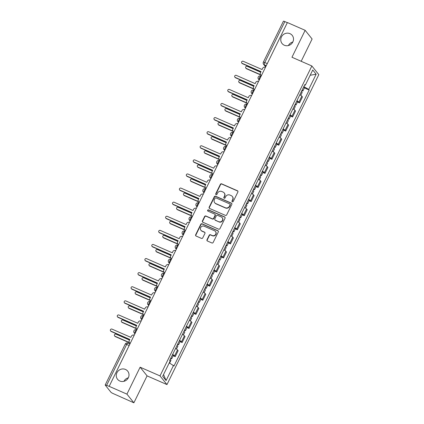 <?xml version="1.0" encoding="UTF-8"?>
<svg xmlns="http://www.w3.org/2000/svg" width="424" height="424" viewBox="0 0 424 424"><rect width="100%" height="100%" fill="white"/><g stroke="black" fill="none" stroke-linecap="round" stroke-linejoin="round"><path stroke-width="0.64" d="M232.341 201.803A0.7 0.663 -38.7 0 0 233.258 201.448L237.875 192.024A0.996 0.943 -38.7 0 0 237.429 190.752L221.667 183.852A0.996 0.943 -38.7 0 0 220.358 184.355L215.737 193.779A0.7 0.663 -38.7 0 0 216.049 194.669A0.7 0.663 -38.7 0 0 216.966 194.314L217.565 193.095A3.191 3.026 -38.7 0 1 221.757 191.484L223.072 192.061A3.191 3.026 -38.7 0 1 224.482 196.127L223.883 197.346A0.7 0.663 -38.7 0 0 224.195 198.236A0.7 0.663 -38.7 0 0 225.112 197.881L225.706 196.662A3.191 3.026 -38.7 0 1 229.903 195.051L231.218 195.628A3.191 3.026 -38.7 0 1 232.628 199.693L232.029 200.912A0.7 0.663 -38.7 0 0 232.341 201.803M125.472 369.447A6.503 6.164 -38.7 0 0 117.724 371.477A6.503 6.164 -38.7 0 0 117.559 379.3A6.503 6.164 -38.7 0 0 119.801 381.012A6.503 6.164 -38.7 0 0 127.55 378.987A6.503 6.164 -38.7 0 0 127.714 371.164A6.503 6.164 -38.7 0 0 125.472 369.447M128.308 377.811A6.503 6.164 -38.7 0 0 123.919 381.33M289.968 33.66A6.503 6.164 -38.7 0 0 282.225 35.69A6.503 6.164 -38.7 0 0 282.061 43.513A6.503 6.164 -38.7 0 0 284.303 45.23A6.503 6.164 -38.7 0 0 292.051 43.2A6.503 6.164 -38.7 0 0 292.216 35.378A6.503 6.164 -38.7 0 0 289.968 33.66M292.809 42.024A6.503 6.164 -38.7 0 0 288.421 45.543M206.997 239.746A0.996 0.943 -38.7 0 0 207.437 241.018L211.862 242.952A0.996 0.943 -38.7 0 0 213.171 242.448L218.296 231.981A0.996 0.943 -38.7 0 0 217.857 230.714L202.089 223.808A0.996 0.943 -38.7 0 0 200.78 224.312L195.655 234.779A0.996 0.943 -38.7 0 0 196.095 236.046L201.437 238.389A0.996 0.943 -38.7 0 0 202.746 237.885L204.94 233.407A0.996 0.943 -38.7 0 0 204.501 232.135L201.851 230.974A2.671 2.528 -38.7 0 1 200.997 227.063A2.671 2.528 -38.7 0 1 204.177 226.231L214.555 230.773A2.671 2.528 -38.7 0 1 215.408 234.689A2.671 2.528 -38.7 0 1 212.228 235.521L210.5 234.763A0.996 0.943 -38.7 0 0 209.191 235.267L206.997 239.746L207.198 240A0.996 0.943 -38.7 0 0 207.203 240.869M160.018 375.908L140.121 367.195L126.93 394.124L109.169 386.344L287.393 22.546L305.153 30.321L291.961 57.251L311.857 65.969L160.018 375.908L166.971 384.589L318.811 74.645L311.857 65.969M225.372 215.366A0.996 0.943 -38.7 0 0 226.686 214.862L231.811 204.4A0.996 0.943 -38.7 0 0 231.372 203.128L215.604 196.222A0.996 0.943 -38.7 0 0 214.295 196.725L209.165 207.193A0.996 0.943 -38.7 0 0 209.61 208.465L225.372 215.366M225.054 218.19L219.929 228.658A0.996 0.943 -38.7 0 1 218.614 229.161L202.852 222.256A0.996 0.943 -38.7 0 1 202.412 220.983L204.607 216.505A0.996 0.943 -38.7 0 1 205.916 216.002L212.307 218.805A0.996 0.943 -38.7 0 0 213.617 218.302L215.074 215.328A0.996 0.943 -38.7 0 0 214.634 214.056L207.977 211.141A0.7 0.663 -38.7 0 1 207.755 210.119A0.7 0.663 -38.7 0 1 208.587 209.901L224.614 216.918A0.996 0.943 -38.7 0 1 225.054 218.19M126.93 394.124L133.883 402.8L113.155 393.557A2.035 0.286 -153.9 0 1 110.966 392.269L105.232 385.109A2.035 0.286 -153.9 0 1 105.189 384.997L125.239 344.065A2.035 0.286 26.1 0 1 126.659 344.452L106.61 385.384A2.035 0.286 -153.9 0 0 105.189 384.997M301.183 61.295L312.106 39.003L305.153 30.321M133.883 402.8L147.075 375.871L166.971 384.589M109.169 386.344L106.61 385.384M267.274 63.616L264.777 62.524A2.035 0.286 26.1 0 0 263.357 62.132L283.412 21.2A2.035 0.286 26.1 0 1 284.833 21.587L264.777 62.524A2.035 0.583 113.7 0 0 264.3 64.835L265.774 66.679M287.329 22.684L284.833 21.587M296.927 100.711A4.675 0.663 26.1 0 1 298.904 102.126L301.824 96.163A4.675 0.663 -153.9 0 0 299.848 94.748M301.824 96.163L302.439 96.937L299.519 102.9L297.494 102.009M298.904 102.126L299.519 102.9M290.588 116.107L292.613 116.998L295.533 111.03L294.919 110.261A4.675 0.663 -153.9 0 0 292.942 108.846M290.021 114.809A4.675 0.663 26.1 0 1 291.998 116.224L292.613 116.998M283.683 130.205L285.707 131.09L288.633 125.128L288.013 124.354A4.675 0.663 -153.9 0 0 286.036 122.939M283.115 128.907A4.675 0.663 26.1 0 1 285.092 130.322L285.707 131.09M276.777 144.298L278.801 145.188L281.727 139.226L281.107 138.452A4.675 0.663 -153.9 0 0 279.13 137.037M276.209 142.999A4.675 0.663 26.1 0 1 278.186 144.414L278.801 145.188M269.871 158.396L271.895 159.286L274.821 153.318L274.201 152.55A4.675 0.663 -153.9 0 0 272.224 151.135M269.304 157.097A4.675 0.663 26.1 0 1 271.281 158.512L271.895 159.286M262.965 172.494L264.989 173.379L267.915 167.416L267.295 166.648A4.675 0.663 -153.9 0 0 265.318 165.233M262.398 171.195A4.675 0.663 26.1 0 1 264.375 172.61L264.989 173.379M256.059 186.592L258.084 187.477L261.009 181.514L260.389 180.741A4.675 0.663 -153.9 0 0 258.412 179.326M255.492 185.293A4.675 0.663 26.1 0 1 257.469 186.708L258.084 187.477M249.153 200.684L251.178 201.575L254.103 195.612L253.483 194.839A4.675 0.663 -153.9 0 0 251.506 193.423M248.586 199.386A4.675 0.663 26.1 0 1 250.563 200.801L251.178 201.575M242.247 214.782L244.272 215.673L247.197 209.705L246.577 208.937A4.675 0.663 -153.9 0 0 244.6 207.522M241.68 213.484A4.675 0.663 26.1 0 1 243.657 214.899L244.272 215.673M235.341 228.881L237.366 229.766L240.291 223.803L239.671 223.029A4.675 0.663 -153.9 0 0 237.694 221.614M234.774 227.582A4.675 0.663 26.1 0 1 236.751 228.997L237.366 229.766M228.435 242.973L230.46 243.864L233.386 237.901L232.765 237.127A4.675 0.663 -153.9 0 0 230.788 235.712M227.868 241.675A4.675 0.663 26.1 0 1 229.845 243.09L230.46 243.864M221.529 257.071L223.554 257.962L226.48 251.994L225.859 251.225A4.675 0.663 -153.9 0 0 223.883 249.81M220.962 255.773A4.675 0.663 26.1 0 1 222.939 257.188L223.554 257.962M214.624 271.169L216.648 272.054L219.574 266.092L218.954 265.323A4.675 0.663 -153.9 0 0 216.982 263.908M214.056 269.871A4.675 0.663 26.1 0 1 216.033 271.286L216.648 272.054M207.718 285.267L209.742 286.152L212.668 280.19L212.048 279.416A4.675 0.663 -153.9 0 0 210.076 278.001M207.151 283.969A4.675 0.663 26.1 0 1 209.127 285.384L209.742 286.152M200.812 299.36L202.836 300.25L205.762 294.288L205.142 293.514A4.675 0.663 -153.9 0 0 203.17 292.099M200.245 298.061A4.675 0.663 26.1 0 1 202.222 299.476L202.836 300.25M193.906 313.458L195.936 314.348L198.856 308.381L198.236 307.612A4.675 0.663 -153.9 0 0 196.264 306.197M193.339 312.159A4.675 0.663 26.1 0 1 195.316 313.575L195.936 314.348M187 327.556L189.03 328.441L191.95 322.479L191.33 321.705A4.675 0.663 -153.9 0 0 189.358 320.29M186.433 326.257A4.675 0.663 26.1 0 1 188.41 327.673L189.03 328.441M180.094 341.649L182.124 342.539L185.044 336.577L184.424 335.803A4.675 0.663 -153.9 0 0 182.453 334.388M179.527 340.35A4.675 0.663 26.1 0 1 181.504 341.765L182.124 342.539M173.188 355.747L175.218 356.637L178.138 350.669L177.518 349.901A4.675 0.663 -153.9 0 0 175.547 348.486M172.621 354.448A4.675 0.663 26.1 0 1 174.598 355.863L175.218 356.637M304.612 85.028L305.312 85.171L312.748 69.987L316.15 74.237L308.714 89.422L303.86 86.565M169.261 362.88L173.999 365.981L309.191 90.015L308.714 89.422M173.522 365.387L166.086 380.567L162.678 376.316L170.114 361.137L169.637 360.538L304.835 84.572L305.312 85.171M140.121 367.195L147.075 375.871M304.4 87.916L309.191 90.015M316.15 74.237L310.167 75.249M163.547 374.546L166.086 380.567M232.214 201.729A0.7 0.663 -38.7 0 1 232.235 201.167L232.829 199.948A3.191 3.026 -38.7 0 0 232.522 196.72L232.315 196.471M224.169 192.899L224.376 193.153A3.191 3.026 -38.7 0 1 224.683 196.376L224.089 197.6A0.7 0.663 -38.7 0 0 224.068 198.162M237.864 191.155A0.996 0.943 -38.7 0 0 237.636 191.007L221.869 184.101A0.996 0.943 -38.7 0 0 220.559 184.604L215.943 194.028A0.7 0.663 -38.7 0 0 215.927 194.595M231.806 203.525A0.996 0.943 -38.7 0 0 231.573 203.382L215.805 196.476A0.996 0.943 -38.7 0 0 214.496 196.98L209.371 207.447A0.996 0.943 -38.7 0 0 209.377 208.317M230.105 204.834A0.7 0.663 -38.7 0 0 229.797 203.949L215.959 197.886A0.7 0.663 -38.7 0 0 215.042 198.241L214.412 199.524A3.191 3.026 -38.7 0 0 215.827 203.589L225.282 207.733A3.191 3.026 -38.7 0 0 229.479 206.122L230.105 204.834L230.312 205.089A0.7 0.663 -38.7 0 0 230.243 204.384L230.041 204.13M214.724 202.752L214.926 203.001A3.191 3.026 -38.7 0 0 216.028 203.843L215.827 203.589M230.312 205.089L229.681 206.377A3.191 3.026 -38.7 0 1 225.489 207.988L216.028 203.843M214.979 214.321L215.18 214.576A0.996 0.943 -38.7 0 1 215.275 215.583L213.823 218.551A0.996 0.943 -38.7 0 1 212.509 219.054L206.117 216.256A0.996 0.943 -38.7 0 0 204.808 216.759L202.614 221.238A0.996 0.943 -38.7 0 0 202.619 222.107M225.049 217.321A0.996 0.943 -38.7 0 0 224.815 217.173L208.788 210.156A0.7 0.663 -38.7 0 0 207.855 211.073M218.943 221.71A2.671 2.528 -38.7 0 0 222.187 217.666A2.671 2.528 -38.7 0 0 221.27 216.961L217.613 215.36A0.996 0.943 -38.7 0 0 216.298 215.864L214.846 218.837A0.996 0.943 -38.7 0 0 215.286 220.109L219.144 221.964A2.671 2.528 -38.7 0 0 222.393 217.92L222.187 217.666M214.942 219.844L215.143 220.098A0.996 0.943 -38.7 0 0 215.487 220.358L215.286 220.109M219.144 221.964L215.487 220.358M215.477 231.478L215.678 231.732A2.671 2.528 -38.7 0 1 212.435 235.771L210.702 235.018A0.996 0.943 -38.7 0 0 209.392 235.516L207.198 240M200.928 230.269L201.135 230.524A2.671 2.528 -38.7 0 0 202.052 231.228L201.851 230.974M204.935 232.532A0.996 0.943 -38.7 0 0 204.702 232.389L202.052 231.228M218.291 231.112A0.996 0.943 -38.7 0 0 218.058 230.963L202.296 224.063A0.996 0.943 -38.7 0 0 200.981 224.566L195.856 235.029A0.996 0.943 -38.7 0 0 195.862 235.903M301.316 91.754A2.539 0.36 26.1 0 1 302.153 92.496L300.77 95.315M260.733 72.239L247.24 66.33A1.171 1.108 -38.7 0 0 245.819 68.1A1.171 1.108 -38.7 0 0 246.222 68.407L260.548 74.682M302.068 90.222A2.539 0.36 26.1 0 1 302.906 90.959A2.539 0.36 26.1 0 1 301.809 90.747M303.664 86.968A2.539 0.36 26.1 0 1 304.501 87.704L302.906 90.959M260.792 75L246.482 68.736A1.171 1.108 141.3 0 1 246.079 68.428L245.819 68.1M265.429 67.39L265.302 67.331A2.035 1.929 -38.7 0 0 262.631 68.359L262.058 69.531L243.185 61.268A1.171 1.108 -38.7 0 0 241.765 63.038A1.171 1.108 -38.7 0 0 242.168 63.346L261.041 71.608L260.463 72.785A2.035 1.929 -38.7 0 0 261.364 75.377L261.454 75.493M261.407 75.589A2.035 1.929 141.3 0 1 260.924 75.165L260.659 74.836M260.951 71.788L242.427 63.674A1.171 1.108 141.3 0 1 242.024 63.367L241.765 63.038M294.41 105.852A2.539 0.36 26.1 0 1 295.247 106.594L293.864 109.413M253.828 86.332L240.334 80.422A1.171 1.108 -38.7 0 0 238.913 82.192A1.171 1.108 -38.7 0 0 239.316 82.5L253.642 88.775M295.162 104.315A2.539 0.36 26.1 0 1 296 105.057A2.539 0.36 26.1 0 1 294.903 104.845M296.758 101.06A2.539 0.36 26.1 0 1 297.595 101.802L296 105.057M253.886 89.098L239.581 82.828A1.171 1.108 141.3 0 1 239.173 82.521L238.913 82.192M287.504 119.95A2.539 0.36 26.1 0 1 288.341 120.686L286.958 123.511M246.922 100.43L233.428 94.52A1.171 1.108 -38.7 0 0 232.008 96.29A1.171 1.108 -38.7 0 0 232.41 96.598L246.736 102.873M288.256 118.413A2.539 0.36 26.1 0 1 289.094 119.149A2.539 0.36 26.1 0 1 287.997 118.943M289.852 115.158A2.539 0.36 26.1 0 1 290.689 115.9L289.094 119.149M246.98 103.191L232.675 96.926A1.171 1.108 141.3 0 1 232.267 96.619L232.008 96.29M258.523 81.482L258.396 81.429A2.035 1.929 -38.7 0 0 255.725 82.452L255.153 83.629L236.279 75.361A1.171 1.108 -38.7 0 0 234.859 77.131A1.171 1.108 -38.7 0 0 235.262 77.444L254.135 85.706L253.557 86.883A2.035 1.929 -38.7 0 0 254.458 89.469L254.548 89.591M254.501 89.687A2.035 1.929 141.3 0 1 254.018 89.263L253.753 88.934M254.045 85.881L235.521 77.772A1.171 1.108 141.3 0 1 235.119 77.465L234.859 77.131M251.618 95.58L251.49 95.527A2.035 1.929 -38.7 0 0 248.819 96.55L248.247 97.727L229.373 89.459A1.171 1.108 -38.7 0 0 227.953 91.229A1.171 1.108 -38.7 0 0 228.356 91.536L247.229 99.804L246.651 100.976A2.035 1.929 -38.7 0 0 247.552 103.567L247.648 103.684M247.595 103.785A2.035 1.929 141.3 0 1 247.113 103.361L246.848 103.032M247.139 99.979L228.616 91.865A1.171 1.108 141.3 0 1 228.213 91.558L227.953 91.229M280.598 134.042A2.539 0.36 26.1 0 1 281.435 134.784L280.052 137.604M240.016 114.528L226.522 108.618A1.171 1.108 -38.7 0 0 225.102 110.388A1.171 1.108 -38.7 0 0 225.504 110.696L239.83 116.971M281.351 132.511A2.539 0.36 26.1 0 1 282.188 133.247A2.539 0.36 26.1 0 1 281.091 133.041M282.946 129.256A2.539 0.36 26.1 0 1 283.783 129.993L282.188 133.247M240.074 117.289L225.769 111.024A1.171 1.108 141.3 0 1 225.361 110.717L225.102 110.388M273.692 148.14A2.539 0.36 26.1 0 1 274.529 148.882L273.146 151.702M233.11 128.62L219.616 122.711A1.171 1.108 -38.7 0 0 218.196 124.481A1.171 1.108 -38.7 0 0 218.599 124.794L232.924 131.064M274.445 146.603A2.539 0.36 26.1 0 1 275.282 147.345A2.539 0.36 26.1 0 1 274.185 147.133M276.04 143.354A2.539 0.36 26.1 0 1 276.877 144.091L275.282 147.345M233.168 131.387L218.864 125.122A1.171 1.108 141.3 0 1 218.461 124.81L218.196 124.481M266.786 162.238A2.539 0.36 26.1 0 1 267.624 162.975L266.24 165.8M226.204 142.718L212.71 136.809A1.171 1.108 -38.7 0 0 211.29 138.579A1.171 1.108 -38.7 0 0 211.693 138.887L226.019 145.162M267.539 160.701A2.539 0.36 26.1 0 1 268.376 161.443A2.539 0.36 26.1 0 1 267.279 161.231M269.134 157.447A2.539 0.36 26.1 0 1 269.971 158.189L268.376 161.443M226.262 145.485L211.958 139.215A1.171 1.108 141.3 0 1 211.555 138.908L211.29 138.579M244.712 109.678L244.584 109.62A2.035 1.929 -38.7 0 0 241.913 110.648L241.341 111.819L222.468 103.557A1.171 1.108 -38.7 0 0 221.047 105.327A1.171 1.108 -38.7 0 0 221.45 105.634L240.323 113.902L239.746 115.074A2.035 1.929 -38.7 0 0 240.647 117.665L240.742 117.782M240.689 117.883A2.035 1.929 141.3 0 1 240.207 117.459L239.942 117.13M240.233 114.077L221.715 105.963A1.171 1.108 141.3 0 1 221.307 105.656L221.047 105.327M237.806 123.771L237.679 123.718A2.035 1.929 -38.7 0 0 235.007 124.746L234.435 125.917L215.562 117.655A1.171 1.108 -38.7 0 0 214.141 119.425A1.171 1.108 -38.7 0 0 214.544 119.732L233.417 127.995L232.84 129.172A2.035 1.929 -38.7 0 0 233.741 131.758L233.836 131.88M233.783 131.975A2.035 1.929 141.3 0 1 233.301 131.551L233.036 131.223M233.327 128.17L214.809 120.061A1.171 1.108 141.3 0 1 214.401 119.754L214.141 119.425M230.9 137.869L230.773 137.816A2.035 1.929 -38.7 0 0 228.101 138.839L227.529 140.015L208.656 131.747A1.171 1.108 -38.7 0 0 207.235 133.518A1.171 1.108 -38.7 0 0 207.638 133.825L226.511 142.093L225.934 143.27A2.035 1.929 -38.7 0 0 226.835 145.856L226.93 145.973M226.877 146.073A2.035 1.929 141.3 0 1 226.395 145.649L226.13 145.321M226.421 142.268L207.903 134.159A1.171 1.108 141.3 0 1 207.495 133.846L207.235 133.518M259.88 176.336A2.539 0.36 26.1 0 1 260.718 177.073L259.334 179.898M219.298 156.816L205.804 150.907A1.171 1.108 -38.7 0 0 204.384 152.677A1.171 1.108 -38.7 0 0 204.787 152.984L219.113 159.26M260.633 174.799A2.539 0.36 26.1 0 1 261.47 175.536A2.539 0.36 26.1 0 1 260.373 175.329M262.228 171.545A2.539 0.36 26.1 0 1 263.066 172.282L261.47 175.536M219.356 159.578L205.052 153.313A1.171 1.108 141.3 0 1 204.649 153.006L204.384 152.677M223.994 151.967L223.867 151.909A2.035 1.929 -38.7 0 0 221.196 152.937L220.623 154.113L201.75 145.845A1.171 1.108 -38.7 0 0 200.329 147.616A1.171 1.108 -38.7 0 0 200.732 147.923L219.606 156.191L219.028 157.362A2.035 1.929 -38.7 0 0 219.929 159.954L220.024 160.071M219.971 160.171A2.035 1.929 141.3 0 1 219.489 159.747L219.224 159.419M219.515 156.366L200.997 148.252A1.171 1.108 141.3 0 1 200.594 147.944L200.329 147.616M252.974 190.429A2.539 0.36 26.1 0 1 253.812 191.171L252.428 193.991M212.392 170.914L198.898 165.005A1.171 1.108 -38.7 0 0 197.478 166.775A1.171 1.108 -38.7 0 0 197.881 167.083L212.207 173.358M253.727 188.897A2.539 0.36 26.1 0 1 254.564 189.634A2.539 0.36 26.1 0 1 253.467 189.422M255.322 185.643A2.539 0.36 26.1 0 1 256.16 186.38L254.564 189.634M212.451 173.676L198.146 167.411A1.171 1.108 141.3 0 1 197.743 167.104L197.478 166.775M217.088 166.06L216.961 166.007A2.035 1.929 -38.7 0 0 214.29 167.035L213.717 168.206L194.844 159.943A1.171 1.108 -38.7 0 0 193.423 161.714A1.171 1.108 -38.7 0 0 193.826 162.021L212.7 170.284L212.122 171.46A2.035 1.929 -38.7 0 0 213.023 174.052L213.118 174.169M213.071 174.264A2.035 1.929 141.3 0 1 212.583 173.84L212.318 173.511M212.609 170.464L194.091 162.35A1.171 1.108 141.3 0 1 193.689 162.042L193.423 161.714M246.068 204.527A2.539 0.36 26.1 0 1 246.906 205.269L245.523 208.089M205.486 185.007L191.993 179.098A1.171 1.108 -38.7 0 0 190.572 180.868A1.171 1.108 -38.7 0 0 190.975 181.175L205.301 187.45M246.821 202.99A2.539 0.36 26.1 0 1 247.658 203.732A2.539 0.36 26.1 0 1 246.561 203.52M248.416 199.736A2.539 0.36 26.1 0 1 249.254 200.478L247.658 203.732M205.545 187.774L191.24 181.504A1.171 1.108 141.3 0 1 190.837 181.196L190.572 180.868M210.182 180.158L210.055 180.105A2.035 1.929 -38.7 0 0 207.384 181.127L206.811 182.304L187.938 174.036A1.171 1.108 -38.7 0 0 186.518 175.806A1.171 1.108 -38.7 0 0 186.92 176.119L205.794 184.382L205.216 185.558A2.035 1.929 -38.7 0 0 206.117 188.145L206.212 188.267M206.165 188.362A2.035 1.929 141.3 0 1 205.677 187.938L205.412 187.609M205.704 184.557L187.185 176.448A1.171 1.108 141.3 0 1 186.783 176.14L186.518 175.806M239.163 218.625A2.539 0.36 26.1 0 1 240 219.362L238.622 222.187M198.58 199.105L185.087 193.196A1.171 1.108 -38.7 0 0 183.666 194.966A1.171 1.108 -38.7 0 0 184.069 195.273L198.395 201.548M239.915 217.088A2.539 0.36 26.1 0 1 240.753 217.825A2.539 0.36 26.1 0 1 239.655 217.618M241.51 213.834A2.539 0.36 26.1 0 1 242.348 214.576L240.753 217.825M198.639 201.866L184.334 195.602A1.171 1.108 141.3 0 1 183.931 195.294L183.666 194.966M203.276 194.256L203.149 194.203A2.035 1.929 -38.7 0 0 200.478 195.226L199.905 196.402L181.032 188.134A1.171 1.108 -38.7 0 0 179.612 189.904A1.171 1.108 -38.7 0 0 180.014 190.212L198.888 198.48L198.31 199.651A2.035 1.929 -38.7 0 0 199.211 202.243L199.307 202.359M199.259 202.46A2.035 1.929 141.3 0 1 198.771 202.036L198.512 201.707M198.798 198.655L180.279 190.54A1.171 1.108 141.3 0 1 179.877 190.233L179.612 189.904M232.257 232.718A2.539 0.36 26.1 0 1 233.094 233.46L231.716 236.279M191.674 213.203L178.181 207.294A1.171 1.108 -38.7 0 0 176.76 209.064A1.171 1.108 -38.7 0 0 177.163 209.371L191.489 215.646M233.009 231.186A2.539 0.36 26.1 0 1 233.847 231.923A2.539 0.36 26.1 0 1 232.75 231.716M234.605 227.932A2.539 0.36 26.1 0 1 235.442 228.668L233.847 231.923M191.733 215.964L177.428 209.7A1.171 1.108 141.3 0 1 177.025 209.392L176.76 209.064M196.37 208.354L196.243 208.295A2.035 1.929 -38.7 0 0 193.572 209.323L193 210.495L174.126 202.232A1.171 1.108 -38.7 0 0 172.706 204.002A1.171 1.108 -38.7 0 0 173.109 204.31L191.982 212.578L191.404 213.749A2.035 1.929 -38.7 0 0 192.305 216.341L192.401 216.457M192.353 216.553A2.035 1.929 141.3 0 1 191.865 216.134L191.606 215.805M191.892 212.753L173.374 204.638A1.171 1.108 141.3 0 1 172.971 204.331L172.706 204.002M225.351 246.816A2.539 0.36 26.1 0 1 226.188 247.558L224.81 250.377M184.769 227.296L171.275 221.386A1.171 1.108 -38.7 0 0 169.854 223.157A1.171 1.108 -38.7 0 0 170.257 223.469L184.583 229.739M226.103 245.279A2.539 0.36 26.1 0 1 226.941 246.021A2.539 0.36 26.1 0 1 225.844 245.809M227.699 242.03A2.539 0.36 26.1 0 1 228.536 242.767L226.941 246.021M184.827 230.062L170.522 223.798A1.171 1.108 141.3 0 1 170.119 223.485L169.854 223.157M189.464 222.446L189.337 222.393A2.035 1.929 -38.7 0 0 186.666 223.416L186.094 224.593L167.22 216.33A1.171 1.108 -38.7 0 0 165.8 218.1A1.171 1.108 -38.7 0 0 166.203 218.408L185.076 226.67L184.498 227.847A2.035 1.929 -38.7 0 0 185.399 230.433L185.495 230.555M185.447 230.651A2.035 1.929 141.3 0 1 184.959 230.227L184.7 229.898M184.991 226.845L166.468 218.736A1.171 1.108 141.3 0 1 166.065 218.429L165.8 218.1M218.445 260.914A2.539 0.36 26.1 0 1 219.282 261.65L217.904 264.475M177.863 241.394L164.369 235.484A1.171 1.108 -38.7 0 0 162.948 237.255A1.171 1.108 -38.7 0 0 163.351 237.562L177.677 243.837M219.197 259.377A2.539 0.36 26.1 0 1 220.035 260.119A2.539 0.36 26.1 0 1 218.938 259.907M220.793 256.123A2.539 0.36 26.1 0 1 221.63 256.865L220.035 260.119M177.921 244.16L163.616 237.891A1.171 1.108 141.3 0 1 163.214 237.583L162.948 237.255M182.559 236.544L182.431 236.491A2.035 1.929 -38.7 0 0 179.76 237.514L179.188 238.691L160.314 230.423A1.171 1.108 -38.7 0 0 158.894 232.193A1.171 1.108 -38.7 0 0 159.297 232.5L178.17 240.768L177.592 241.945A2.035 1.929 -38.7 0 0 178.493 244.531L178.589 244.648M178.541 244.749A2.035 1.929 141.3 0 1 178.054 244.325L177.794 243.996M178.085 240.943L159.562 232.834A1.171 1.108 141.3 0 1 159.159 232.522L158.894 232.193M211.539 275.012A2.539 0.36 26.1 0 1 212.376 275.748L210.998 278.573M170.957 255.492L157.463 249.582A1.171 1.108 -38.7 0 0 156.043 251.353A1.171 1.108 -38.7 0 0 156.445 251.66L170.771 257.935M212.292 273.475A2.539 0.36 26.1 0 1 213.129 274.211A2.539 0.36 26.1 0 1 212.032 274.005M213.887 270.221A2.539 0.36 26.1 0 1 214.724 270.957L213.129 274.211M171.015 258.253L156.71 251.989A1.171 1.108 141.3 0 1 156.308 251.681L156.043 251.353M175.653 250.642L175.525 250.584A2.035 1.929 -38.7 0 0 172.854 251.612L172.282 252.789L153.409 244.521A1.171 1.108 -38.7 0 0 151.988 246.291A1.171 1.108 -38.7 0 0 152.391 246.598L171.264 254.866L170.687 256.038A2.035 1.929 -38.7 0 0 171.588 258.629L171.683 258.746M171.635 258.847A2.035 1.929 141.3 0 1 171.148 258.423L170.888 258.094M171.179 255.041L152.656 246.927A1.171 1.108 141.3 0 1 152.253 246.62L151.988 246.291M204.633 289.104A2.539 0.36 26.1 0 1 205.47 289.846L204.092 292.666M164.051 269.59L150.557 263.68A1.171 1.108 -38.7 0 0 149.137 265.451A1.171 1.108 -38.7 0 0 149.54 265.758L163.865 272.033M205.386 287.567A2.539 0.36 26.1 0 1 206.223 288.309A2.539 0.36 26.1 0 1 205.126 288.097M206.981 284.319A2.539 0.36 26.1 0 1 207.818 285.055L206.223 288.309M164.109 272.351L149.804 266.087A1.171 1.108 141.3 0 1 149.402 265.779L149.137 265.451M168.747 264.735L168.619 264.682A2.035 1.929 -38.7 0 0 165.954 265.71L165.376 266.882L146.503 258.619A1.171 1.108 -38.7 0 0 145.082 260.389A1.171 1.108 -38.7 0 0 145.485 260.696L164.358 268.959L163.781 270.136A2.035 1.929 -38.7 0 0 164.682 272.727L164.777 272.844M164.729 272.939A2.035 1.929 141.3 0 1 164.242 272.515L163.982 272.187M164.274 269.139L145.75 261.025A1.171 1.108 141.3 0 1 145.347 260.718L145.082 260.389M197.727 303.202A2.539 0.36 26.1 0 1 198.565 303.944L197.187 306.764M157.145 283.683L143.651 277.773A1.171 1.108 -38.7 0 0 142.231 279.543A1.171 1.108 -38.7 0 0 142.634 279.851L156.959 286.126M198.48 301.665A2.539 0.36 26.1 0 1 199.317 302.407A2.539 0.36 26.1 0 1 198.22 302.195M200.075 298.411A2.539 0.36 26.1 0 1 200.912 299.153L199.317 302.407M157.203 286.449L142.899 280.179A1.171 1.108 141.3 0 1 142.496 279.872L142.231 279.543M161.841 278.833L161.714 278.78A2.035 1.929 -38.7 0 0 159.048 279.803L158.47 280.98L139.597 272.712A1.171 1.108 -38.7 0 0 138.176 274.482A1.171 1.108 -38.7 0 0 138.579 274.794L157.452 283.057L156.875 284.234A2.035 1.929 -38.7 0 0 157.776 286.82L157.871 286.942M157.823 287.037A2.035 1.929 141.3 0 1 157.336 286.613L157.076 286.285M157.368 283.232L138.844 275.123A1.171 1.108 141.3 0 1 138.441 274.81L138.176 274.482M190.821 317.3A2.539 0.36 26.1 0 1 191.664 318.037L190.281 320.862M150.239 297.781L136.745 291.871A1.171 1.108 -38.7 0 0 135.325 293.641A1.171 1.108 -38.7 0 0 135.728 293.949L150.054 300.224M191.574 315.763A2.539 0.36 26.1 0 1 192.411 316.5A2.539 0.36 26.1 0 1 191.314 316.293M193.169 312.509A2.539 0.36 26.1 0 1 194.007 313.251L192.411 316.5M150.297 300.542L135.993 294.277A1.171 1.108 141.3 0 1 135.59 293.97L135.325 293.641M154.935 292.931L154.808 292.878A2.035 1.929 -38.7 0 0 152.142 293.901L151.564 295.078L132.691 286.81A1.171 1.108 -38.7 0 0 131.27 288.58A1.171 1.108 -38.7 0 0 131.673 288.887L150.547 297.155L149.969 298.326A2.035 1.929 -38.7 0 0 150.87 300.918L150.965 301.035M150.918 301.135A2.035 1.929 141.3 0 1 150.43 300.711L150.17 300.383M150.462 297.33L131.938 289.216A1.171 1.108 141.3 0 1 131.535 288.908L131.27 288.58M183.915 331.393A2.539 0.36 26.1 0 1 184.758 332.135L183.375 334.955M143.333 311.879L129.839 305.969A1.171 1.108 -38.7 0 0 128.419 307.739A1.171 1.108 -38.7 0 0 128.822 308.047L143.148 314.322M184.668 329.861A2.539 0.36 26.1 0 1 185.511 330.598A2.539 0.36 26.1 0 1 184.408 330.391M186.263 326.607A2.539 0.36 26.1 0 1 187.101 327.344L185.511 330.598M143.392 314.64L129.087 308.375A1.171 1.108 141.3 0 1 128.684 308.068L128.419 307.739M148.029 307.029L147.902 306.971A2.035 1.929 -38.7 0 0 145.236 307.999L144.658 309.17L125.785 300.908A1.171 1.108 -38.7 0 0 124.365 302.678A1.171 1.108 -38.7 0 0 124.767 302.985L143.641 311.253L143.063 312.424A2.035 1.929 -38.7 0 0 143.964 315.016L144.059 315.133M144.012 315.228A2.035 1.929 141.3 0 1 143.524 314.809L143.264 314.481M143.556 311.428L125.032 303.314A1.171 1.108 141.3 0 1 124.63 303.006L124.365 302.678M177.009 345.491A2.539 0.36 26.1 0 1 177.852 346.233L176.469 349.053M136.427 325.971L122.933 320.062A1.171 1.108 -38.7 0 0 121.513 321.832A1.171 1.108 -38.7 0 0 121.916 322.145L136.242 328.415M177.762 343.954A2.539 0.36 26.1 0 1 178.605 344.696A2.539 0.36 26.1 0 1 177.502 344.484M179.357 340.705A2.539 0.36 26.1 0 1 180.195 341.442L178.605 344.696M136.486 328.738L122.181 322.473A1.171 1.108 141.3 0 1 121.778 322.161L121.513 321.832M141.123 321.122L140.996 321.069A2.035 1.929 -38.7 0 0 138.33 322.092L137.752 323.268L118.879 315.006A1.171 1.108 -38.7 0 0 117.459 316.776A1.171 1.108 -38.7 0 0 117.861 317.083L136.735 325.346L136.157 326.522A2.035 1.929 -38.7 0 0 137.058 329.109L137.153 329.231M137.106 329.326A2.035 1.929 141.3 0 1 136.618 328.902L136.358 328.574M136.65 325.521L118.126 317.412A1.171 1.108 141.3 0 1 117.724 317.104L117.459 316.776M170.103 359.589A2.539 0.36 26.1 0 1 170.946 360.326L169.595 363.077M129.521 340.069L116.028 334.16A1.171 1.108 -38.7 0 0 114.607 335.93A1.171 1.108 -38.7 0 0 115.01 336.237L129.336 342.513M170.856 358.052A2.539 0.36 26.1 0 1 171.699 358.794A2.539 0.36 26.1 0 1 170.596 358.582M172.451 354.798A2.539 0.36 26.1 0 1 173.289 355.54L171.699 358.794M129.58 342.836L115.275 336.566A1.171 1.108 141.3 0 1 114.872 336.259L114.607 335.93M134.217 335.22L134.09 335.167A2.035 1.929 -38.7 0 0 131.424 336.19L130.846 337.366L111.973 329.098A1.171 1.108 -38.7 0 0 110.553 330.868A1.171 1.108 -38.7 0 0 110.956 331.176L129.829 339.444L129.251 340.62A2.035 1.929 -38.7 0 0 130.152 343.207L130.248 343.323M130.2 343.424A2.035 1.929 141.3 0 1 129.712 343L129.453 342.671M129.744 339.619L111.221 331.51A1.171 1.108 141.3 0 1 110.818 331.197L110.553 330.868M266.256 65.694L264.3 64.835A2.035 1.929 -38.7 0 1 263.596 64.3L265.673 66.891M181.504 341.765L184.424 335.803M188.41 327.673L191.33 321.705M195.316 313.575L198.236 307.612M202.222 299.476L205.142 293.514M209.127 285.384L212.048 279.416M216.033 271.286L218.954 265.323M222.939 257.188L225.859 251.225M229.845 243.09L232.765 237.127M236.751 228.997L239.671 223.029M243.657 214.899L246.577 208.937M250.563 200.801L253.483 194.839M257.469 186.708L260.389 180.741M264.375 172.61L267.295 166.648M271.281 158.512L274.201 152.55M278.186 144.414L281.107 138.452M285.092 130.322L288.013 124.354M291.998 116.224L294.919 110.261M174.598 355.863L177.518 349.901M260.946 76.097A2.035 0.583 113.7 0 0 260.877 76.044A2.035 0.583 113.7 0 0 259.594 77.534A2.035 0.583 113.7 0 0 259.175 79.712A2.035 1.929 141.3 0 1 258.476 79.177L259.207 80.088M254.04 90.195A2.035 0.583 113.7 0 0 253.971 90.142A2.035 0.583 113.7 0 0 252.688 91.632A2.035 0.583 113.7 0 0 252.269 93.81A2.035 1.929 141.3 0 1 251.57 93.275L252.301 94.186M247.134 104.293A2.035 0.583 113.7 0 0 247.065 104.235A2.035 0.583 113.7 0 0 245.782 105.73A2.035 0.583 113.7 0 0 245.364 107.908A2.035 1.929 141.3 0 1 244.664 107.373L245.395 108.279M240.228 118.386A2.035 0.583 113.7 0 0 240.159 118.333A2.035 0.583 113.7 0 0 238.876 119.828A2.035 0.583 113.7 0 0 238.458 122.001A2.035 1.929 141.3 0 1 237.758 121.465L238.489 122.377M233.322 132.484A2.035 0.583 113.7 0 0 233.253 132.431A2.035 0.583 113.7 0 0 231.97 133.92A2.035 0.583 113.7 0 0 231.552 136.099A2.035 1.929 141.3 0 1 230.852 135.563L231.584 136.475M226.416 146.582A2.035 0.583 113.7 0 0 226.347 146.529A2.035 0.583 113.7 0 0 225.065 148.018A2.035 0.583 113.7 0 0 224.646 150.197A2.035 1.929 141.3 0 1 223.946 149.661L224.678 150.573M219.51 160.68A2.035 0.583 113.7 0 0 219.441 160.622A2.035 0.583 113.7 0 0 218.159 162.116A2.035 0.583 113.7 0 0 217.74 164.295A2.035 1.929 141.3 0 1 217.04 163.754L217.772 164.666M212.604 174.773A2.035 0.583 113.7 0 0 212.535 174.72A2.035 0.583 113.7 0 0 211.253 176.209A2.035 0.583 113.7 0 0 210.834 178.387A2.035 1.929 141.3 0 1 210.134 177.852L210.866 178.764M205.704 188.871A2.035 0.583 113.7 0 0 205.629 188.818A2.035 0.583 113.7 0 0 204.347 190.307A2.035 0.583 113.7 0 0 203.928 192.485A2.035 1.929 141.3 0 1 203.228 191.95L203.96 192.862M198.798 202.969A2.035 0.583 113.7 0 0 198.724 202.911A2.035 0.583 113.7 0 0 197.441 204.405A2.035 0.583 113.7 0 0 197.022 206.583A2.035 1.929 141.3 0 1 196.323 206.048L197.054 206.954M191.892 217.062A2.035 0.583 113.7 0 0 191.818 217.008A2.035 0.583 113.7 0 0 190.535 218.503A2.035 0.583 113.7 0 0 190.116 220.676A2.035 1.929 141.3 0 1 189.417 220.141L190.148 221.052M184.986 231.16A2.035 0.583 113.7 0 0 184.912 231.107A2.035 0.583 113.7 0 0 183.629 232.596A2.035 0.583 113.7 0 0 183.21 234.774A2.035 1.929 141.3 0 1 182.511 234.239L183.242 235.15M178.08 245.258A2.035 0.583 113.7 0 0 178.006 245.204A2.035 0.583 113.7 0 0 176.723 246.694A2.035 0.583 113.7 0 0 176.304 248.872A2.035 1.929 141.3 0 1 175.605 248.337L176.336 249.248M171.174 259.356A2.035 0.583 113.7 0 0 171.1 259.297A2.035 0.583 113.7 0 0 169.817 260.792A2.035 0.583 113.7 0 0 169.404 262.97A2.035 1.929 141.3 0 1 168.699 262.43L169.43 263.341M164.268 273.448A2.035 0.583 113.7 0 0 164.194 273.395A2.035 0.583 113.7 0 0 162.911 274.885A2.035 0.583 113.7 0 0 162.498 277.063A2.035 1.929 141.3 0 1 161.793 276.528L162.524 277.439M157.362 287.546A2.035 0.583 113.7 0 0 157.288 287.493A2.035 0.583 113.7 0 0 156.006 288.983A2.035 0.583 113.7 0 0 155.592 291.161A2.035 1.929 141.3 0 1 154.887 290.626L155.619 291.537M150.456 301.644A2.035 0.583 113.7 0 0 150.388 301.586A2.035 0.583 113.7 0 0 149.1 303.081A2.035 0.583 113.7 0 0 148.686 305.259A2.035 1.929 141.3 0 1 147.981 304.724L148.713 305.63M143.551 315.737A2.035 0.583 113.7 0 0 143.482 315.684A2.035 0.583 113.7 0 0 142.194 317.179A2.035 0.583 113.7 0 0 141.78 319.351A2.035 1.929 141.3 0 1 141.075 318.816L141.807 319.728M136.645 329.835A2.035 0.583 113.7 0 0 136.576 329.782A2.035 0.583 113.7 0 0 135.288 331.271A2.035 0.583 113.7 0 0 134.874 333.45A2.035 1.929 141.3 0 1 134.169 332.914L134.901 333.826M129.161 345.544L126.659 344.452A2.035 0.583 113.7 0 1 127.884 343.096A2.035 2.035 0 0 0 125.239 344.065M127.953 343.149A2.035 0.583 113.7 0 0 127.884 343.096L129.924 343.991M246.482 68.736L246.222 68.407M242.168 63.346L242.427 63.674M239.581 82.828L239.316 82.5M232.675 96.926L232.41 96.598M235.262 77.444L235.521 77.772M228.356 91.536L228.616 91.865M225.769 111.024L225.504 110.696M218.864 125.122L218.599 124.794M211.958 139.215L211.693 138.887M221.45 105.634L221.715 105.963M214.544 119.732L214.809 120.061M207.638 133.825L207.903 134.159M205.052 153.313L204.787 152.984M200.732 147.923L200.997 148.252M198.146 167.411L197.881 167.083M193.826 162.021L194.091 162.35M191.24 181.504L190.975 181.175M186.92 176.119L187.185 176.448M184.334 195.602L184.069 195.273M180.014 190.212L180.279 190.54M177.428 209.7L177.163 209.371M173.109 204.31L173.374 204.638M170.522 223.798L170.257 223.469M166.203 218.408L166.468 218.736M163.616 237.891L163.351 237.562M159.297 232.5L159.562 232.834M156.71 251.989L156.445 251.66M152.391 246.598L152.656 246.927M149.804 266.087L149.54 265.758M145.485 260.696L145.75 261.025M142.899 280.179L142.634 279.851M138.579 274.794L138.844 275.123M135.993 294.277L135.728 293.949M131.673 288.887L131.938 289.216M129.087 308.375L128.822 308.047M124.767 302.985L125.032 303.314M122.181 322.473L121.916 322.145M117.861 317.083L118.126 317.412M115.275 336.566L115.01 336.237M110.956 331.176L111.221 331.51M261.131 76.156L260.877 76.044A2.035 2.035 0 0 0 258.476 79.177M254.225 90.254L253.971 90.142A2.035 2.035 0 0 0 251.57 93.275M247.319 104.346L247.065 104.235A2.035 2.035 0 0 0 244.664 107.373M240.413 118.444L240.159 118.333A2.035 2.035 0 0 0 237.758 121.465M233.507 132.542L233.253 132.431A2.035 2.035 0 0 0 230.852 135.563M226.602 146.64L226.347 146.529A2.035 2.035 0 0 0 223.946 149.661M219.696 160.733L219.441 160.622A2.035 2.035 0 0 0 217.04 163.754M212.79 174.831L212.535 174.72A2.035 2.035 0 0 0 210.134 177.852M205.884 188.929L205.629 188.818A2.035 2.035 0 0 0 203.228 191.95M198.978 203.022L198.724 202.911A2.035 2.035 0 0 0 196.323 206.048M192.072 217.12L191.818 217.008A2.035 2.035 0 0 0 189.417 220.141M185.166 231.218L184.912 231.107A2.035 2.035 0 0 0 182.511 234.239M178.26 245.316L178.006 245.204A2.035 2.035 0 0 0 175.605 248.337M171.354 259.409L171.1 259.297A2.035 2.035 0 0 0 168.699 262.43M164.448 273.507L164.194 273.395A2.035 2.035 0 0 0 161.793 276.528M157.543 287.605L157.288 287.493A2.035 2.035 0 0 0 154.887 290.626M150.637 301.697L150.388 301.586A2.035 2.035 0 0 0 147.981 304.724M143.731 315.795L143.482 315.684A2.035 2.035 0 0 0 141.075 318.816M136.83 329.893L136.576 329.782A2.035 2.035 0 0 0 134.169 332.914M263.357 62.132A2.035 2.035 0 0 0 263.596 64.3"/></g></svg>
